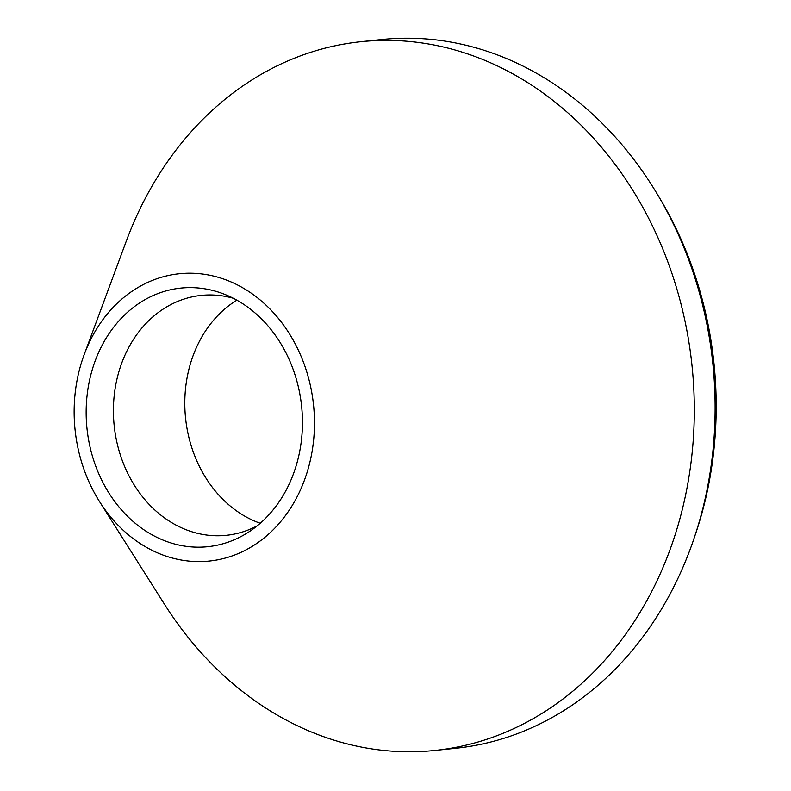 <?xml version="1.0" encoding="UTF-8"?>
<svg xmlns="http://www.w3.org/2000/svg" width="791" height="791" viewBox="0 0 791 791"><rect width="100%" height="100%" fill="white"/><g stroke="black" fill="none" stroke-linecap="round" stroke-linejoin="round"><path stroke-width="1.19" d="M99.617 501.712L164.34 604.037A356.286 295.686 -96 0 0 435.01 750.432L455.814 748.256A356.286 295.686 -96 0 0 712.345 456.16A356.286 295.686 -96 0 0 381.608 39.55L360.805 41.725A356.286 295.686 -96 0 0 126.333 241.008L84.212 354.536A144.446 119.876 -96 0 0 75.264 392.158A144.446 119.876 -96 0 0 99.617 501.712A144.446 119.876 -96 0 0 225.554 557.991A144.446 119.876 -96 0 0 313.345 442.644A144.446 119.876 -96 0 0 226.898 280.232A144.446 119.876 -96 0 0 84.212 354.536M435.01 750.432A356.286 295.686 -96 0 0 691.532 458.345A356.286 295.686 -96 0 0 360.805 41.725M694.824 536.041A346.656 287.697 -96 0 0 713.492 453.53A346.656 287.697 -96 0 0 659.397 197.661M301.44 440.112A130.001 107.883 -96 0 0 224.654 294.341A130.001 107.883 -96 0 0 87.168 394.679A130.001 107.883 -96 0 0 134.47 522.643A130.001 107.883 -96 0 0 249.491 531.503A130.001 107.883 -96 0 0 301.44 440.112M233.335 298.276A120.608 100.091 -96 0 0 201.191 295.409A120.608 100.091 -96 0 0 114.349 394.284A120.608 100.091 -96 0 0 226.305 535.319A120.608 100.091 -96 0 0 257.164 525.857M236.865 300.165A120.608 100.091 -96 0 0 185.737 386.809A120.608 100.091 -96 0 0 260.229 523.276"/></g></svg>
